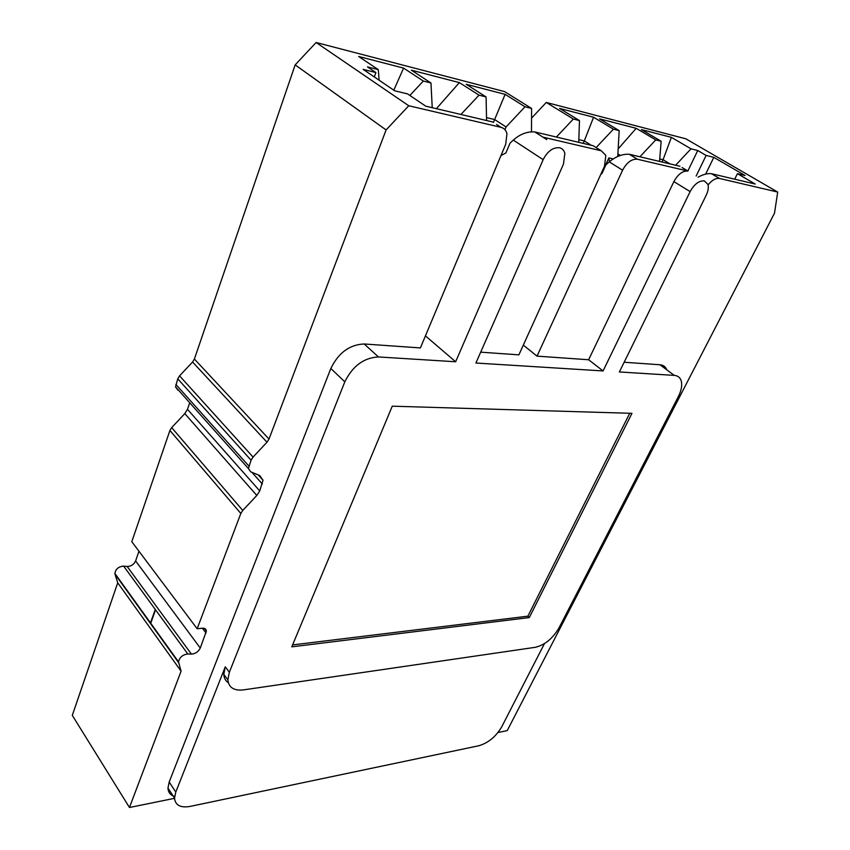 <?xml version="1.0" encoding="UTF-8"?>
<svg xmlns="http://www.w3.org/2000/svg" width="850" height="850" viewBox="0 0 850 850"><rect width="100%" height="100%" fill="white"/><g stroke="black" fill="none" stroke-linecap="round" stroke-linejoin="round"><path stroke-width="1.27" d="M529.284 617.567L631.964 413.334L392.264 406.183L291.773 646.85L529.284 617.567L527.892 616.176L292.581 644.916M629.744 413.27L527.892 616.176M455.642 361.76L378.462 356.947C363.842 357.701 352.623 365.999 344.813 381.841L229.362 672.233L227.874 679.841C228.724 687.544 233.899 690.901 243.376 689.903L535.372 647.296C544.85 644.969 552.702 638.562 558.896 628.076L678.268 396.759C681.36 390.596 682.359 385.337 681.243 380.97C680.191 377.538 677.864 375.679 674.273 375.381L619.384 371.96L706.276 195.086C708.241 190.91 708.783 187.319 707.869 184.291L704.342 180.901C699.061 180.54 694.322 184.099 690.136 191.59L603.075 370.94L475.904 363.024L563.476 164.071L564.846 153.319C564.018 150.301 562.254 148.452 559.555 147.762C552.999 147.22 547.528 151.183 543.15 159.662L455.642 361.76L425.436 335.877M496.538 124.419L501.011 127.341C504.061 128.137 506.037 130.252 506.94 133.684L505.729 144.202L420.389 347.926L364.183 343.984C349.605 344.611 338.491 352.782 330.831 368.496L169.182 782.032L167.971 788.077C168.173 792.402 170.393 795.196 174.622 796.461M228.331 682.741C225.516 680.882 224.018 678.098 223.816 674.39L225.282 666.793L175.78 792.072L174.537 798.129C175.27 805.29 180.476 808.053 190.166 806.406L478.911 745.726C488.336 742.911 495.933 736.631 501.691 726.899L544.468 643.599M666.804 369.835C665.614 366.743 663.34 365.054 659.951 364.756L624.155 362.249M682.072 167.535L687.979 171.073C682.688 170.68 677.992 174.197 673.88 181.624L588.636 359.752L603.075 370.94M546.763 139.581L542.938 137.148L601.279 150.79L605.838 155.391L604.499 166.186L518.893 354.854L480.675 352.166M501.011 127.341L408.754 105.751L386.091 129.933L269.004 439.067L194.384 359.04L295.163 64.887L316.115 42.5L408.754 105.751M194.384 359.04L192.567 362.004L266.996 442.212L269.004 439.067M266.996 442.212L253.056 457.066L251.058 460.19L248.444 468.573L250.697 471.814L259.749 475.564L263.011 480.218L259.739 490.918L187.468 409.307L189.731 402.783M187.468 409.307L184.801 413.621L256.817 495.465L259.739 490.918M256.817 495.465L242.76 510.436L240.826 513.453L197.157 628.745L202.247 628.214C204.786 628.065 206.157 629.021 206.38 631.093L200.281 648.04C198.358 651.78 195.394 653.809 191.409 654.128L187.606 653.969C182.474 654.829 179.456 657.464 178.542 661.895L181.082 671.192L129.455 807.5L72.303 715.371L117.725 582.803L115.037 574.249L178.659 662.692M174.548 798.32L129.455 807.5M531.548 118.139L546.263 102.457L685.854 138.816L777.697 192.068L774.509 213.159L507.216 730.628L498.026 732.498M777.697 192.068L719.461 178.447C715.753 177.926 711.96 180.115 708.071 185.024M588.636 359.752L537.019 356.129L622.582 170.212C626.758 162.446 631.709 158.791 637.426 159.248L687.979 171.073M295.163 64.887L386.091 129.933M192.567 362.004L179.573 375.87L177.756 378.824L175.546 386.888L177.873 390.171M184.801 413.621L171.679 427.603L169.915 430.472L131.803 541.694L197.157 628.745M115.037 574.249L114.899 573.452C115.621 569.128 118.469 566.674 123.441 566.111L127.171 566.482C131.059 566.387 133.864 564.538 135.607 560.936L138.964 551.236M181.082 671.192L117.725 582.803M531.484 131.686L531.601 108.449L504.517 91.577L316.115 42.5M705.659 174.101L713.819 157.356L745.057 175.514L737.428 173.666L755.236 184.046L711.461 173.697L719.461 178.447M698.105 177.161C703.322 174.346 707.774 173.198 711.461 173.697M737.428 173.666L734.676 179.191M617.759 156.485L619.183 130.634L599.558 118.841L636.214 128.318L618.184 148.877M713.819 157.356L706.138 155.423L696.171 175.992M639.891 156.782L655.764 139.899L636.214 128.318M620.319 155.444L617.897 153.956M613.243 158.929L608.844 157.919L609.492 161.67M679.926 166.249L629.308 154.275L637.426 159.248M629.308 154.275C622.625 153.85 615.952 156.379 609.269 161.861L605.954 164.73L601.885 173.708L600.876 174.186M706.138 155.423L697.733 150.524L687.862 171.009M697.733 150.524L691.029 148.824L675.612 165.229M655.764 139.899L661.151 141.259L659.547 161.426M556.41 137.041L573.336 119.021L579.466 120.573L578.765 142.333M608.844 157.919L601.619 173.825M619.183 130.634L613.424 129.168L596.126 147.581M537.019 356.129L523.303 345.121M691.029 148.824L671.394 137.349L663.074 159.726L670.002 163.901M659.749 158.929L663.074 159.726L661.991 162.01M661.151 141.259L641.421 129.604L671.394 137.349M546.263 102.457L573.336 119.021M613.424 129.168L593.587 117.226L584.29 140.93L591.281 145.286M578.861 139.634L584.29 140.93L583.206 143.384M579.466 120.573L559.597 108.439L593.587 117.226M595.914 147.454L593.141 145.732L534.778 131.931L542.938 137.148M534.778 131.931C527.212 131.389 520.051 134.109 513.304 140.101L509.989 143.236L505.909 152.958L500.969 155.55M486.572 120.541L486.083 96.932L479.039 95.147L459.372 82.599L436.401 108.672M460.913 114.474L479.039 95.147M531.601 108.449L525.003 106.781L506.058 126.969L504.932 129.678M525.003 106.781L505.102 94.35L494.636 119.552L506.058 126.969M486.519 117.619L494.636 119.552L493.457 122.411M486.083 96.932L466.214 84.288L505.102 94.35M432.236 107.684L430.961 82.971L411.379 70.189L459.372 82.599M492.851 122.017L425.723 106.154L407.554 93.904L394.697 90.791L363.131 69.371L375.913 72.579L367.476 66.895L378.293 69.636L379.142 80.24M430.961 82.971L423.342 81.037L409.849 95.444M150.312 623.273L155.284 609.45M374.308 76.957L375.913 72.579M423.342 81.037L403.591 68.096L393.805 90.196M378.293 69.636L358.658 56.482L403.591 68.096M150.588 623.656L155.571 609.832M364.183 343.984L378.462 356.947M330.831 368.496L344.813 381.841M169.182 782.032L175.78 792.072M225.282 666.793L229.362 672.233M659.951 364.756L674.273 375.381M673.88 181.624L690.136 191.59M253.056 457.066L179.573 375.87M177.756 378.824L251.058 460.19M248.859 466.034L175.854 384.434M251.919 472.324L262.374 484.033M242.76 510.436L171.679 427.603M169.915 430.472L240.826 513.453M202.374 628.203L206.019 633.027M135.607 560.936L200.281 648.04M127.171 566.482L191.409 654.128M123.643 566.121L187.808 653.979M609.269 161.861L622.582 170.212M593.141 145.732L601.279 150.79M513.304 140.101L543.15 159.662M223.816 674.39L227.874 679.841M167.971 788.077L174.537 798.129M175.546 386.888L248.444 468.573M258.294 474.959L263.011 480.218M204.34 628.394L206.38 631.093M114.899 573.452L178.542 661.895"/></g></svg>
